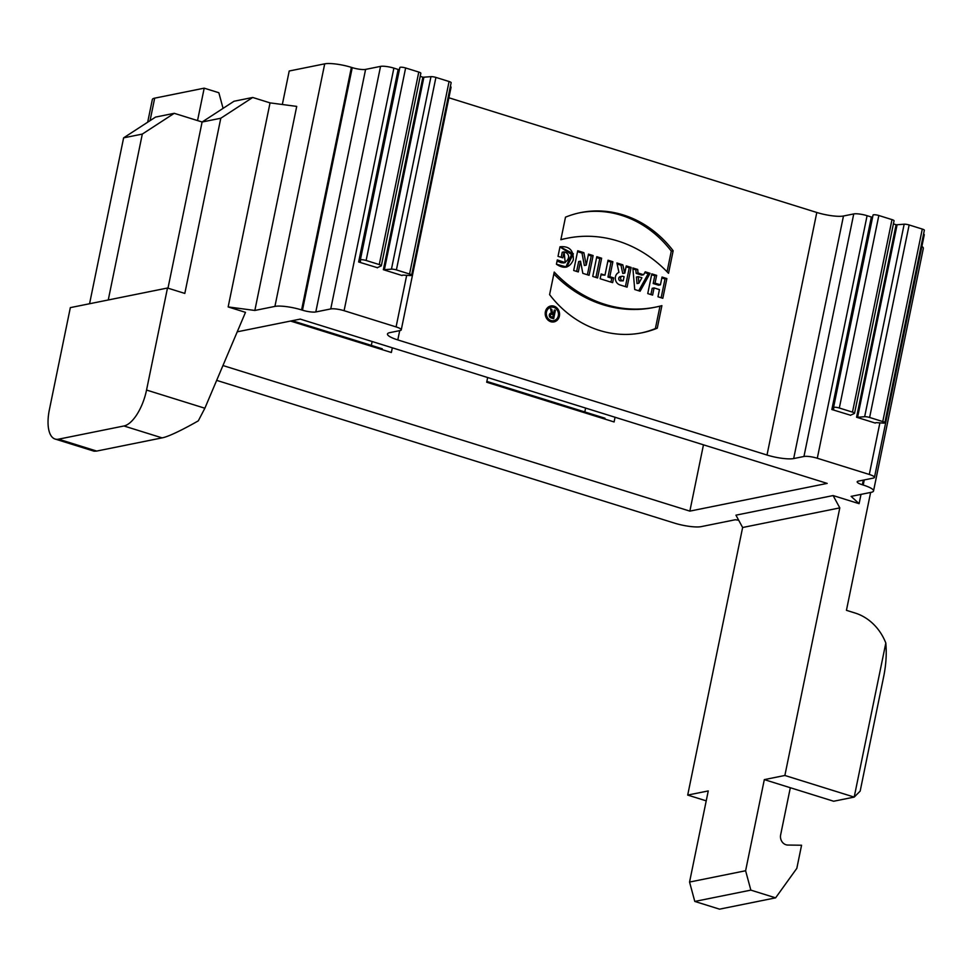 <?xml version="1.0" encoding="UTF-8"?>
<svg xmlns="http://www.w3.org/2000/svg" width="973" height="973" viewBox="0 0 973 973"><rect width="100%" height="100%" fill="white"/><g stroke="black" fill="none" stroke-linecap="round" stroke-linejoin="round"><path stroke-width="1.46" d="M650.086 273.328L645.233 271.808L643.603 274.739L638.008 272.987L637.704 269.46L632.851 267.952L634.724 289.528L640.112 291.207L650.086 273.328L645.233 271.808L643.603 274.739L638.008 272.987L637.704 269.46L632.851 267.952L634.724 289.528L640.112 291.207L650.086 273.328L648.213 273.705L638.702 290.769M624.617 273.072L622.842 264.826L616.918 262.978L618.937 272.391A6.58 5.789 78.6 0 0 615.325 278.789A6.58 5.789 78.6 0 0 619.85 284.882L627.086 287.144L631.136 267.417L626.284 265.909L624.812 273.109M613.635 277.864L609.816 276.673L612.881 261.725L608.04 260.217L604.975 275.164L601.144 273.972L600.171 278.752L612.649 282.644L613.635 277.864L609.816 276.673L612.881 261.725L608.04 260.217L604.975 275.164L601.144 273.972L600.171 278.752L612.649 282.644L613.635 277.864L611.774 278.242L610.971 282.121M601.63 258.222L596.79 256.702L592.739 276.429L597.58 277.95L601.63 258.222L596.79 256.702L592.739 276.429L597.58 277.95L601.63 258.222L599.769 258.599L595.902 277.414M666.87 278.558L662.029 277.05L660.436 284.821L655.048 283.143L656.653 275.371L651.801 273.863L647.75 293.591L652.603 295.099L654.075 287.923L659.451 289.601L657.979 296.777L662.82 298.285L666.87 278.558L662.029 277.05L660.436 284.821L655.048 283.143L656.653 275.371L651.801 273.863L647.75 293.591L652.603 295.099L654.075 287.923L659.451 289.601L657.979 296.777L662.82 298.285L666.87 278.558L665.009 278.935L661.141 297.762M673.158 250.742A107.906 94.977 78.6 0 0 565.495 217.174L560.862 239.735A128.363 112.99 -101.4 0 1 668.524 273.304L673.158 250.742A107.906 94.977 78.6 0 0 580.662 212.588A107.906 94.977 78.6 0 0 565.495 217.174L560.862 239.735A128.363 112.99 -101.4 0 1 567.235 238.227A128.363 112.99 -101.4 0 1 668.524 273.304L673.158 250.742L671.285 251.119L667.052 271.759M545.391 311.749A8.112 7.139 78.6 0 0 553.99 321.881A8.112 7.139 78.6 0 0 559.39 312.528A8.112 7.139 78.6 0 0 550.791 305.984A8.112 7.139 78.6 0 0 545.391 311.749A8.112 7.139 78.6 0 0 554.513 321.759A8.112 7.139 78.6 0 0 557.274 308.295A8.112 7.139 78.6 0 0 545.391 311.749M593.129 255.558L588.495 254.123L586.233 265.142L583.873 252.676L577.731 250.766L573.681 270.494L578.315 271.941L580.516 261.178L582.827 273.352L589.079 275.298L593.129 255.558L588.495 254.123L586.233 265.142L583.873 252.676L577.731 250.766L573.681 270.494L578.315 271.941L580.516 261.178L582.827 273.352L589.079 275.298L593.129 255.558L591.256 255.935L587.388 274.763M564.097 251.861L562.868 257.845L558.028 256.337L559.998 246.765C569.254 245.889 573.693 250.28 573.304 259.937C569.655 267.916 564.024 269.351 556.41 264.218L557.298 259.925L565.216 262.601L564.097 251.861L562.868 257.845L558.028 256.337L559.998 246.765L573.377 253.819L566.736 267.064L556.41 264.218L557.298 259.925C563.866 268.767 574.812 254.95 564.097 251.861L562.236 252.238L561.19 257.322M448.894 97.774L816.797 212.479A20.08 4.135 -168.4 0 0 843.469 216.006L853.747 213.926A10.046 2.068 11.6 0 1 867.089 215.69L871.37 217.015A4.014 0.827 -168.4 0 0 872.647 217.003M861.008 494.381L859.098 503.673L851.107 496.376L871.2 492.326A20.08 4.135 -168.4 0 0 873.547 490.903A20.08 4.135 -168.4 0 0 863.209 485.041L862.346 484.761A10.046 2.068 11.6 0 1 857.177 481.805A10.046 2.068 11.6 0 1 858.344 481.124L873.292 478.108A10.046 2.068 -168.4 0 0 874.459 477.427A10.046 2.068 -168.4 0 0 869.303 474.459L817.296 458.247A10.046 2.068 -168.4 0 0 803.953 456.483L793.676 458.563A20.08 4.135 11.6 0 1 767.004 455.036L397.799 339.918A20.08 4.135 11.6 0 1 387.473 333.994A20.08 4.135 11.6 0 1 389.808 332.632L400.085 330.552A10.046 2.068 -168.4 0 0 401.253 329.871A10.046 2.068 -168.4 0 0 396.084 326.916L344.089 310.691A10.046 2.068 -168.4 0 0 330.747 308.94L315.799 311.956A10.046 2.068 11.6 0 1 302.469 310.192L301.594 309.925A20.08 4.135 -168.4 0 0 274.921 306.398L254.841 310.46L228.156 306.933L270.044 102.883L252.712 97.47L220.786 118.244L202.104 122.014L167.988 288.178M657.261 328.193A107.906 94.977 -101.4 0 1 549.599 294.624L554.233 272.063A128.363 112.99 78.6 0 0 655.522 307.14A128.363 112.99 78.6 0 0 661.895 305.631L657.261 328.193A107.906 94.977 -101.4 0 1 642.095 332.778A107.906 94.977 -101.4 0 1 549.599 294.624L554.233 272.063A128.363 112.99 78.6 0 0 661.895 305.631L657.261 328.193L655.388 328.57L659.998 306.13M123.948 425.979A34.14 14.595 -72.7 0 0 146.546 390.051L204.865 408.234L198.31 420.835C185.563 428.156 168.961 436.695 162.077 437.874L123.948 425.979L58.55 439.176L96.68 451.071L162.077 437.874M204.865 408.234L245.488 312.345L228.156 306.933M108.258 299.976L142.313 134.079L123.62 137.85L89.565 303.746M96.68 451.071L94.077 451.192L55.108 439.042A34.14 14.595 -72.7 0 1 49.392 409.657L70.336 307.626L167.49 288.02L184.821 293.42L220.786 118.244M167.49 288.02L146.546 390.051M55.108 439.042A34.14 14.595 -72.7 0 0 58.55 439.176M123.62 137.85L155.546 117.088L174.24 113.318L142.313 134.079M202.116 122.002L174.24 113.318M252.712 97.47L234.031 101.241L202.104 122.014M270.044 102.883L296.716 106.398L254.841 310.46M282.34 104.5L289.212 71.005L324.714 63.841A20.08 4.135 11.6 0 1 351.387 67.368L352.25 67.636A10.046 2.068 -168.4 0 0 365.593 69.399L380.54 66.383A10.046 2.068 11.6 0 1 393.883 68.134L398.152 69.472A4.014 0.827 -168.4 0 0 399.429 69.448M885.795 643.044C886.756 653.199 886.123 664.06 883.885 675.603L860.168 791.11L854.197 797.094L885.819 643.044A50.207 44.199 78.6 0 0 855.097 613.026L846.437 610.326L870.628 492.435M706.228 800.852L687.704 795.075L742.63 527.5L735.941 515.167L833.107 495.561L839.796 507.894L784.87 775.469L854.197 797.094L833.654 801.241L790.319 787.729L780.638 834.895A8.039 7.066 78.6 0 0 787.838 845.05L801.57 845.233L796.826 868.342L775.603 897.848L750.852 890.125L745.61 870.75L764.316 779.616L790.319 787.729M687.704 795.075L708.259 790.927L689.553 882.061L694.795 901.436L719.546 909.159L775.603 897.848M694.795 901.436L750.852 890.125M689.553 882.061L745.61 870.75M703.467 444.819L689.857 511.117L827.184 483.399L300.243 319.095L237.242 331.817M197.543 120.579L204.196 88.166L218.852 92.739L223.072 108.368M486.865 381.416L605.011 418.244L604.841 419.059M615.058 417.259L614.097 421.954L486.695 382.231L487.655 377.536M392.326 347.811L391.365 352.494L290.526 321.054M292.216 320.713L382.267 348.796L382.097 349.611M372.124 341.511L371.333 345.391M216.675 380.37L674.496 523.121A20.08 4.135 -168.4 0 0 701.168 526.636L735.272 519.752L738.677 520.202M584.809 411.944L585.6 408.076M147.689 122.197L152.335 99.526A20.08 4.135 11.6 0 1 154.683 98.164L204.196 88.166M839.796 507.894L742.63 527.5M764.316 779.616L784.87 775.469M833.107 495.561L859.098 503.673M377.366 267.818A4.014 0.827 -168.4 0 1 377.366 267.757A4.014 0.827 -168.4 0 1 377.56 267.563L381.136 265.945A4.014 0.827 -168.4 0 0 381.331 265.751A4.014 0.827 -168.4 0 0 379.263 264.571L366.116 260.472A4.014 0.827 -168.4 0 0 360.314 260.034A4.014 0.827 -168.4 0 0 360.314 260.095L360.509 261.603A4.014 0.827 11.6 0 1 360.509 261.664A4.014 0.827 11.6 0 1 358.636 261.98L377.39 267.697M398.152 69.472L358.636 261.98M360.338 259.986L399.83 67.587A4.014 0.827 11.6 0 1 399.83 67.538A4.014 0.827 11.6 0 1 405.632 67.964L418.779 72.063A4.014 0.827 11.6 0 1 420.847 73.255L381.331 265.751M420.214 76.344L422.878 77.183L383.362 269.691L402.08 275.529A4.014 0.827 11.6 0 1 402.092 275.468A4.014 0.827 11.6 0 1 403.953 275.152L409.755 275.517A4.014 0.827 -168.4 0 0 411.628 275.201A4.014 0.827 -168.4 0 0 409.56 274.021L396.4 269.91A4.014 0.827 -168.4 0 0 391.45 269.156L384.384 269.691L423.9 77.183L430.966 76.66A4.014 0.827 11.6 0 1 435.916 77.414L449.076 81.513A4.014 0.827 11.6 0 1 451.144 82.693L411.628 275.201M383.362 269.691A4.014 0.827 -168.4 0 0 384.384 269.691M422.878 77.183A4.014 0.827 -168.4 0 0 423.9 77.183M450.39 86.342A10.046 2.068 11.6 0 1 451.046 87.315L401.253 329.871M850.572 415.362A4.014 0.827 -168.4 0 1 850.572 415.301A4.014 0.827 -168.4 0 1 850.767 415.118L854.343 413.501A4.014 0.827 -168.4 0 0 854.537 413.306A4.014 0.827 -168.4 0 0 852.482 412.126L839.322 408.015A4.014 0.827 -168.4 0 0 833.52 407.59A4.014 0.827 -168.4 0 0 833.52 407.651L833.715 409.147A4.014 0.827 11.6 0 1 833.715 409.207A4.014 0.827 11.6 0 1 831.854 409.524L850.597 415.252M871.37 217.015L831.854 409.524M833.545 407.529L873.036 215.142A4.014 0.827 11.6 0 1 873.036 215.082A4.014 0.827 11.6 0 1 878.838 215.507L891.998 219.618A4.014 0.827 11.6 0 1 894.053 220.798L854.537 413.306M893.421 223.899L896.084 224.727L856.568 417.235L875.299 423.073A4.014 0.827 11.6 0 1 875.299 423.012A4.014 0.827 11.6 0 1 877.16 422.696L882.973 423.073A4.014 0.827 -168.4 0 0 884.834 422.756A4.014 0.827 -168.4 0 0 882.766 421.564L869.619 417.466A4.014 0.827 -168.4 0 0 864.656 416.712L857.59 417.247L897.106 224.739L904.172 224.204A4.014 0.827 11.6 0 1 909.135 224.958L922.282 229.056A4.014 0.827 11.6 0 1 924.35 230.248L884.834 422.756M856.568 417.235A4.014 0.827 -168.4 0 0 857.59 417.247M896.084 224.727A4.014 0.827 -168.4 0 0 897.106 224.739M923.608 233.885A10.046 2.068 11.6 0 1 924.253 234.858L874.459 477.427M921.893 246.351A20.08 4.135 11.6 0 1 923.341 248.346M689.857 511.117L222.951 365.532M565.763 267.186L571.589 254.476L559.962 246.923M565.216 262.601L563.343 262.978L557.018 261.251M588.312 255.023L591.256 255.935M586.233 265.142L584.372 265.52L582 253.053L583.873 252.676M577.548 251.666L582 253.053M580.516 261.178L578.655 261.555L576.624 271.406M549.867 306.252A8.112 7.139 -101.4 0 1 553.978 307.444M556.374 319.302A8.112 7.139 -101.4 0 1 553.041 322.002M546.534 308.94A6.86 6.045 -101.4 0 1 549.161 307.59L551.034 307.213A6.86 6.045 78.6 0 0 546.473 312.09A6.86 6.045 78.6 0 0 553.746 320.664A6.86 6.045 78.6 0 0 558.307 312.734A6.86 6.045 78.6 0 0 551.034 307.213M553.746 320.664L551.886 321.041A6.86 6.045 -101.4 0 1 548.93 320.81M641.158 332.961A107.906 94.977 78.6 0 0 655.388 328.57M655.522 307.14L653.661 307.517A128.363 112.99 -101.4 0 1 553.832 273.985M579.726 212.783A107.906 94.977 -101.4 0 1 671.285 251.119M567.235 238.227L565.362 238.604A128.363 112.99 78.6 0 0 560.886 239.613M661.847 277.95L665.009 278.935M660.436 284.821L658.563 285.198L653.187 283.52L655.048 283.143M656.653 275.371L654.78 275.748L653.187 283.52M651.618 274.763L654.78 275.748M654.075 287.923L652.202 288.3L650.913 294.576M596.607 257.602L599.769 258.599M609.816 276.673L607.943 277.05L611.774 278.242M612.881 261.725L611.02 262.102L607.943 277.05M607.857 261.117L611.02 262.102M604.975 275.164L600.961 274.873M623.219 280.844L622.088 280.492A2.177 1.922 -101.4 0 1 622.951 276.308L624.082 276.66L623.219 280.844L620.215 280.869A2.177 1.922 78.6 0 1 620.215 276.648L622.088 276.271A2.177 1.922 -101.4 0 1 622.951 276.308L624.082 276.66L623.219 280.844L622.088 280.492A2.177 1.922 -101.4 0 1 622.088 276.271M631.136 267.417L626.284 265.909L624.593 273.012L622.842 264.826L616.918 262.978L618.937 272.391A6.58 5.789 78.6 0 0 615.325 278.789A6.58 5.789 78.6 0 0 619.85 284.882L627.086 287.144L631.136 267.417L629.263 267.794L625.396 286.621M626.101 266.809L629.263 267.794M624.812 273.072L622.951 273.449M622.842 264.826L620.969 265.203L622.744 273.437M617.137 264.011L620.969 265.203M638.884 283.192L641.912 277.767L638.324 276.648L638.884 283.192L637.023 283.569L636.451 277.025L638.324 276.648L638.884 283.192L641.912 277.767L638.324 276.648M644.783 272.635L648.213 273.705M643.603 274.739L641.73 275.116L636.135 273.364L638.008 272.987M637.704 269.46L635.831 269.837L636.135 273.364M632.937 268.937L635.831 269.837M555.388 310.351L553.661 318.718L550.973 317.879A2.493 2.201 -101.4 0 1 551.436 313.014L550.536 308.842L551.74 309.219L552.615 313.306L553.576 313.598L554.306 310.01L555.388 310.351L553.661 318.718L550.973 317.879A2.493 2.201 -101.4 0 1 551.436 313.014L550.536 308.842L551.74 309.219L552.615 313.306L553.576 313.598L554.306 310.01L555.388 310.351L554.184 310.594M552.834 317.186L553.321 314.802L551.715 314.291A1.253 1.095 78.6 0 0 551.217 316.687L552.834 317.186L553.321 314.802L551.715 314.291A1.253 1.095 78.6 0 0 551.217 316.687L552.834 317.186L550 317.271M551.983 318.195L552.165 317.332M552.725 314.607L552.895 313.744M551.436 313.014L550.536 313.197M551.74 309.219L550.669 309.438M552.615 313.306L550.645 313.172M553.576 313.598L550.754 313.683M546.473 312.09A6.86 6.045 78.6 0 0 554.184 320.555A6.86 6.045 78.6 0 0 556.52 309.159A6.86 6.045 78.6 0 0 546.473 312.09M399.708 330.625L397.799 339.918M767.004 455.036L816.797 212.479M274.921 306.398L324.714 63.841M154.683 98.164L150.061 120.652M351.387 67.368L301.594 309.925M302.469 310.192L352.25 67.636M315.799 311.956L365.593 69.399M380.54 66.383L330.747 308.94M344.089 310.691L393.883 68.134M366.116 260.472L405.632 67.964M379.263 264.571L418.779 72.063M391.45 269.156L430.966 76.66M396.4 269.91L435.916 77.414M409.56 274.021L449.076 81.513M406.678 275.323L396.084 326.916M793.676 458.563L843.469 216.006M853.747 213.926L803.953 456.483M817.296 458.247L867.089 215.69M839.322 408.015L878.838 215.507M852.482 412.126L891.998 219.618M864.656 416.712L904.172 224.204M869.619 417.466L909.135 224.958M882.766 421.564L922.282 229.056M879.884 422.866L869.303 474.459M863.294 480.127L862.346 484.761M863.209 485.041L864.255 479.932M622.088 280.492L620.215 280.869M551.217 316.687L549.769 316.979M399.83 67.538L360.314 260.034M873.036 215.082L833.52 407.59M923.328 248.407L873.535 490.964M549.356 314.644L551.217 314.267"/></g></svg>
